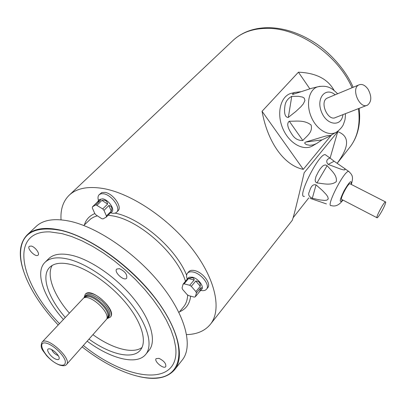 <?xml version="1.0" encoding="UTF-8"?>
<svg xmlns="http://www.w3.org/2000/svg" width="406" height="406" viewBox="0 0 406 406"><rect width="100%" height="100%" fill="white"/><g stroke="black" fill="none" stroke-linecap="round" stroke-linejoin="round"><path stroke-width="0.61" d="M98.952 199.955C100.089 199.062 100.627 199.123 100.556 200.133L97.344 202.056L99.455 199.463L102.672 198.808C108.372 199.625 115.116 209.227 111.904 211.871L110.336 213.003M102.733 208.933L103.992 210.379L106.408 215.951L106.27 217.093L103.012 218.91L101.642 218.621L96.024 214.947L94.781 213.531L92.34 208.004L92.451 206.852L95.654 204.954L96.323 205.05L102.733 208.933L107.615 204.081L101.936 200.402L97.034 205.228M101.936 200.402C105.276 199.696 107.169 200.924 107.615 204.081M108.869 205.517C111.706 206.141 112.498 207.994 111.249 211.084L108.869 205.517L103.992 210.379M106.408 215.951L111.249 211.084M111.391 212.389L111.102 212.226L106.27 217.093M97.344 202.056L92.451 206.852M95.654 204.954L100.556 200.133M187.354 279.15L188.379 277.75L189.318 277.181L192.434 277.176C198.174 278.374 204.416 286.585 201.701 289.321L199.701 291.472L200.823 287.692L196.428 293.01L195.332 296.771L199.701 291.472M188.536 278.587L192.013 277.679C193.469 277.958 194.185 278.724 194.154 279.988L188.536 278.587L184.091 283.835L189.719 285.276L194.154 279.988M189.719 285.276L191.307 286.316L195.89 291.604L200.295 286.291L195.738 281.023L191.307 286.316M195.738 281.023C199.011 281.099 200.528 282.855 200.295 286.291M195.89 291.604L196.428 293.01M200.823 287.692C202.056 287.687 202.173 288.443 201.178 289.955M195.332 296.771L194.291 297.121L188.699 295.639L187.136 294.609L182.609 289.407L182.061 288.011L183.065 284.21L187.638 278.607M183.065 284.21L184.091 283.835M23.721 271.568C18.214 255.298 19.366 243.077 27.172 234.907C34.104 228.395 45.269 226.807 60.672 230.146C88.757 236.495 127.621 263.418 152.631 294.746C177.721 326.089 185.405 356.458 174.646 369.693C167.211 378.204 155.143 380.442 138.436 376.418M174.646 369.693L182.304 359.97C193.236 346.506 185.897 316.081 161.157 284.931C136.502 253.796 97.922 227.258 69.842 221.224C54.445 218.058 43.219 219.788 36.17 226.411L27.172 234.907M58.144 324.937C35.408 300.876 19.919 272.832 20.539 252.507C21.401 233.039 34.82 225.67 60.793 230.395C93.974 237.693 141.537 274.517 164.252 311.331C187.232 348.181 181.736 375.586 157.716 377.879C137.527 380.32 108.204 367.41 82.2 346.922M83.443 345.531C127.535 381.422 180.599 387.669 175.625 346.815L173.966 338.645L170.845 329.647L166.282 320.004L160.329 309.93L153.087 299.643L144.698 289.377L135.34 279.374L125.221 269.863L114.568 261.068L103.637 253.182L92.675 246.381L81.936 240.799L71.654 236.525L62.057 233.628L49.872 231.882C8.734 230.593 19.716 282.886 59.418 323.577M31.287 246.046C35.058 246.833 40.082 253.577 38.073 255.13C35.769 257.78 26.563 248.538 29.293 246.31L31.287 246.046M159.045 358.371C164.024 360.883 166.267 363.634 165.77 366.628C163.77 369.587 153.666 361.198 156.127 358.625L159.045 358.371M119.425 268.66C125.043 271.355 127.448 274.547 126.647 278.242C124.048 281.551 113.599 271.954 116.679 269.087L119.425 268.66M63.336 319.39C43.686 297.441 34.688 272.253 44.99 262.362L48.679 258.708C53.607 253.928 61.646 252.877 72.786 255.552C92.116 260.403 118.039 278.785 134.67 299.826C151.347 320.882 156.589 341.441 149.012 350.408L145.708 354.408C136.776 365.562 110.884 358.858 87.26 341.253M44.99 262.362C49.882 257.617 57.901 256.607 69.045 259.343C88.376 264.286 114.375 282.774 131.108 303.866C147.885 324.967 153.229 345.511 145.708 354.408M65.209 317.39C48.192 297.897 40.732 276.034 49.705 267.346C54.15 263.007 61.448 262.109 71.603 264.646C89.036 269.193 112.32 285.834 127.301 304.759C142.323 323.694 147.139 342.162 140.319 350.16C132.468 359.878 110.026 354.408 89.087 339.213M141.998 347.516C132.64 354.337 112.157 348.515 93.06 334.757M69.284 313.026C53.871 295.248 46.233 275.369 52.191 265.433M110.315 317.132L110.391 317.045C117.471 310.529 91.228 286.545 85.372 294.177L85.296 294.264M98.465 200.528C97.679 197.94 97.902 196.002 99.14 194.707L101.82 192.545L105.063 192.393C113.107 193.489 122.587 207.045 118.039 210.8L116.669 212.191C115.35 213.429 113.375 213.642 110.747 212.825M187.318 279.191C186.283 276.633 186.329 274.639 187.465 273.208L188.734 271.715C189.962 270.36 191.952 269.99 194.692 270.604C202.792 272.233 211.572 283.83 207.73 287.707L206.487 289.224C205.299 290.579 203.381 290.98 200.737 290.432M186.618 334.61C197.052 334.321 204.979 330.88 210.404 324.287C221.945 310.022 215.819 279.46 192.348 249.035C168.962 218.621 131.437 193.484 103.428 188.557C88.056 185.999 76.643 188.217 69.187 195.22C63.108 201.214 60.392 209.42 61.037 219.839M337.203 163.207C349.505 146.591 349.688 136.076 337.741 131.656L304.175 172.753C297.07 203.137 293.066 219.042 292.163 220.473L210.404 324.287M293.122 217.743L308.799 197.864M337.741 131.656L330.103 158.117M334.092 90.431C327.85 78.982 315.959 72.902 298.425 72.192L262.053 111.28L303.292 169.353L331.585 134.893M262.053 111.28C267.676 142.597 284.296 165.511 303.292 169.353M298.425 72.192L309.849 88.818M84.824 297.299L85.463 296.903C91.822 293.03 110.96 310.519 107.671 317.198L107.336 317.873M51.684 349.586C52.831 352.139 54.82 354.078 57.667 355.402L58.231 355.57M56.15 359.295C50.928 357.595 44.873 348.774 49.024 348.845C52.105 348.465 59.312 355.052 59.21 358.153C59.174 359.584 58.154 359.965 56.15 359.295M42.046 342.146L83.666 298.004C90.244 293.995 110.138 312.178 106.732 319.086L66.508 364.502C65.503 365.943 63.184 366.121 59.55 365.045C54.932 363.208 50.542 359.99 46.38 355.392C43.061 350.312 39.529 348.307 42.046 342.146C46.883 335.625 72.567 359.097 66.508 364.502M187.465 273.208C188.694 271.853 190.678 271.487 193.418 272.106C201.518 273.751 210.323 285.357 206.487 289.224M99.14 194.707L101.043 193.738L103.662 193.769C111.706 194.88 121.211 208.44 116.669 212.191M368.039 89.188C365.04 85.067 361.959 83.651 358.792 84.945C350.647 88.64 359.858 109.691 367.582 105.088C371.698 101.612 371.85 96.313 368.039 89.188M293.249 92.852L290.366 93.563C280.084 97.125 276.379 114.37 283.099 129.174C289.645 144.064 304.378 151.666 313.366 145.373L315.888 143.927M305.642 142.08L323.262 136.746C331.991 134.274 330.57 135.893 327.535 137.223L322.024 139.877L316.609 143.546L313.285 144.896L309.885 145.292L306.581 144.688L304.921 143.582L304.733 142.785L305.642 142.08L322.024 139.877M289.275 121.211C296.004 121.445 303.962 119.567 311.092 124.992C313.072 132.452 306.388 136.284 302.83 140.501C298.07 140.699 294.345 138.471 291.655 133.828C289.407 130.509 285.636 124.028 289.275 121.211L302.83 140.501M291.757 96.364L298.385 96.303L302.546 97.09L304.277 98.166L304.931 100.541L303.348 103.85L300.988 106.666L295.964 111.361L288.326 117.415C284.012 117.542 284.301 110.072 284.855 106.6C285.235 102.058 287.539 98.648 291.757 96.364L288.326 117.415M316.127 87.204L311.158 88.427L292.66 94.471C292.391 93.832 293.178 93.147 295.01 92.416L301.059 91.695M328.002 97.77L327.236 98.09C319.096 101.769 328.018 121.973 335.747 117.43L366.73 105.418M385.096 204.421C385.751 202.67 385.873 201.823 385.451 201.878C383.787 201.929 375.032 218.707 377.133 217.804C378.194 217.773 383.406 209.009 385.096 204.421M326.155 155.295L325.282 154.671C318.974 152.869 296.213 198.58 304.429 196.367M310.052 198.321L326.409 203.908M316.056 184.892L322.415 190.495L326.241 194.53L327.769 196.737L328.266 198.94L326.881 200.158L324.617 200.427L319.755 199.93L312.3 198.29C308.844 196.661 307.865 194.464 309.367 191.698C310.138 189.592 311.468 183.639 316.056 184.892L312.3 198.29M327.129 165.678C330.956 170.251 337.452 175.113 336.275 181.655C330.865 185.928 323.191 183.502 316.949 182.928L315.503 181.868L315.137 180.091L315.975 176.524L318.431 171.636L320.329 168.693L322.537 166.206L323.866 165.313L325.495 164.953L327.129 165.678L316.949 182.928M334.143 161.243L344.263 168.246C346.135 170.332 344.537 170.469 339.467 168.663L328.16 164.384C324.211 160.02 329.784 157.772 330.235 158.213L334.143 161.243L328.16 164.384M350.139 183.852L349.85 183.705C347.764 183.537 339.299 200.148 341.796 199.483L376.915 217.692M185.486 281.353C177.691 254.557 140.197 220.681 113.147 215.962L108.163 215.19M97.283 215.835L93.867 217.027L90.924 218.717L83.778 225.497M178.939 312.473L183.553 306.895C186.08 303.835 187.455 299.861 187.663 294.984M115.096 213.109C141.105 218.372 176.158 248.731 186.613 275.212M190.632 296.223C189.683 303.952 185.968 309.149 179.482 311.808M84.387 224.894C86.026 219.544 89.503 215.769 94.821 213.581M352.048 87.752C337.878 55.211 299.354 28.318 268.117 28.354C253.435 28.247 241.692 32.323 232.887 40.575C242.22 31.891 254.395 27.588 269.417 27.669C284.54 28.131 299.587 33.104 314.548 42.589C329.327 51.927 345.932 69.939 353.134 87.3M359.137 108.361C360.954 123.921 357.818 136.923 349.739 147.373C357.625 137.243 360.518 124.337 358.412 108.641M85.372 294.177L85.214 294.35C86.534 293.01 88.716 292.756 91.756 293.594C102.205 296.162 115.172 312.869 110.239 317.218L106.915 318.72M107.28 317.989L107.747 317.462C114.106 311.61 90.452 289.991 85.194 296.852L84.712 297.365M59.078 364.725C63.955 366.095 65.97 364.649 65.122 360.391C62.95 354.372 54.409 346.135 47.664 343.567C34.282 338.873 45.944 360.005 59.078 364.725M107.047 318.451C112.051 315.792 110.361 310.017 101.982 301.125C92.375 293.579 86.473 292.411 84.27 297.634M345.455 113.665C345.267 120.739 344.74 120.156 343.684 123.693C342.816 126.327 340.609 129.006 337.066 131.742C329.515 137.045 317.096 130.326 311.488 117.486C305.743 104.723 308.692 89.929 317.304 86.909L320.111 86.27M335.173 94.781C325.576 86.585 315.878 98.15 321.44 111.807C326.657 125.586 341.502 127.235 342.948 114.634M342.933 200.072C339.32 205.06 335.432 206.893 331.276 205.578C325.277 207.593 344.141 170.388 348.658 171.393L349.272 171.834M351.088 184.339C351.885 179.33 349.556 181.457 344.095 190.718C339.462 200.371 339.01 203.457 342.74 199.97M337.244 163.232L349.739 147.373M69.187 195.22L232.887 40.575M85.463 296.903L83.666 298.004M107.671 317.198L106.732 319.086M85.214 294.35L84.017 297.796M337.64 93.756C332.397 88.838 328.226 84.605 317.304 86.909L311.158 88.427M295.01 92.416L290.366 93.563M335.676 132.544L329.52 136.086M327.236 98.09L358.792 84.945M292.665 94.471L293.193 94.425M351.281 184.436L351.469 183.888C353.606 176.59 352.246 174.758 348.658 171.393L344.263 168.246M330.235 158.213L325.282 154.671M349.85 183.705L385.451 201.878"/></g></svg>
